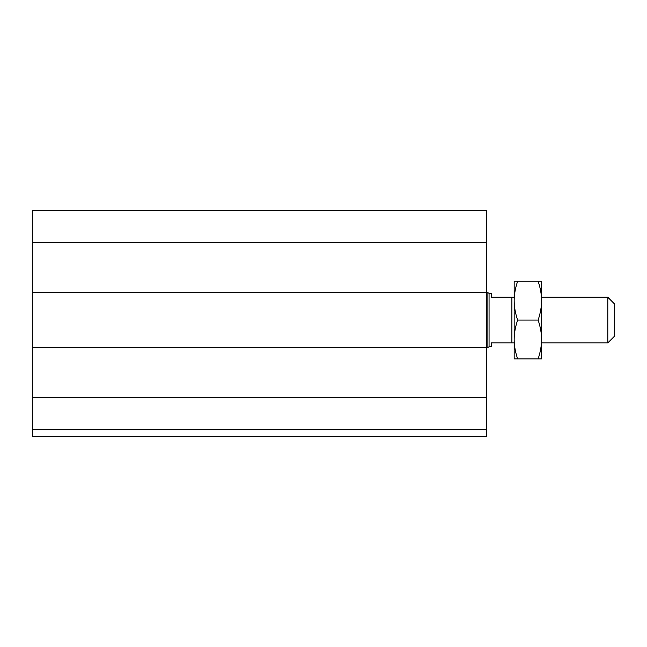 <?xml version="1.0" encoding="UTF-8"?>
<svg xmlns="http://www.w3.org/2000/svg" width="647" height="647" viewBox="0 0 647 647"><rect width="100%" height="100%" fill="white"/><g stroke="black" fill="none" stroke-linecap="round" stroke-linejoin="round"><path stroke-width="0.97" d="M486.77 429.681L32.35 429.681L32.35 436.531L486.77 436.531L486.77 210.469L32.35 210.469L32.35 242.431L486.77 242.431M32.35 429.681L32.35 347.479L487.87 347.479L487.87 292.67L32.35 292.67L32.35 242.431M32.35 347.479L32.35 292.67M607.8 320.071L607.8 342.91L614.65 336.06L614.65 304.09L607.8 297.24L607.8 320.071M514.171 297.24L491.34 297.24L491.34 293.358L489.059 293.358L489.059 346.792L491.34 346.792L491.34 342.91L514.171 342.91M511.89 297.24L511.89 342.91M489.059 293.358L487.87 292.67M541.579 281.251L541.579 358.891L538.11 358.891C540.407 352.162 541.563 345.692 541.579 339.481C541.563 333.278 540.407 326.808 538.11 320.071C540.407 313.342 541.563 306.872 541.579 300.661C541.563 294.458 540.407 287.988 538.11 281.251L541.579 281.251M514.171 281.251L517.64 281.251C515.344 287.988 514.187 294.458 514.171 300.661L514.171 281.251M514.171 300.661C514.187 306.872 515.344 313.342 517.64 320.071C515.344 326.808 514.187 333.278 514.171 339.481L514.171 300.661M514.171 339.481C514.187 345.692 515.344 352.162 517.64 358.891L514.171 358.891L514.171 339.481M538.11 281.251L517.64 281.251M538.11 358.891L517.64 358.891M538.11 320.071L517.64 320.071M32.35 397.711L486.77 397.711M541.579 342.91L607.8 342.91M541.579 297.24L607.8 297.24M489.059 346.792L487.87 347.479"/></g></svg>
